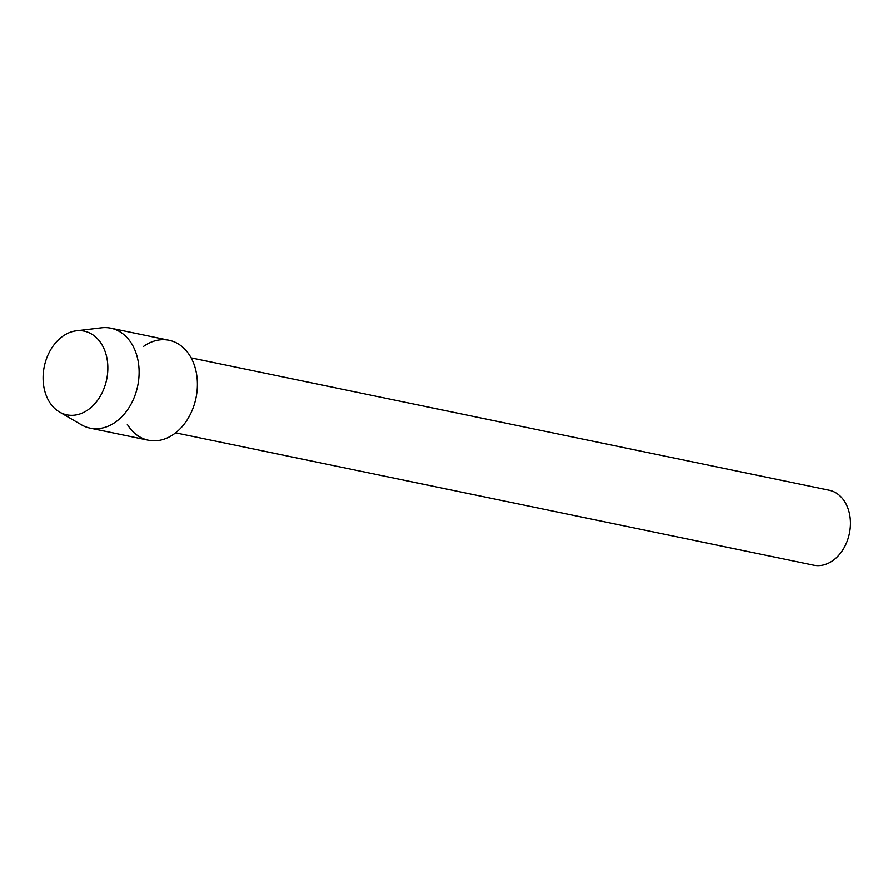 <?xml version="1.0" encoding="UTF-8"?>
<svg xmlns="http://www.w3.org/2000/svg" width="893" height="893" viewBox="0 0 893 893"><rect width="100%" height="100%" fill="white"/><g stroke="black" fill="none" stroke-linecap="round" stroke-linejoin="round"><path stroke-width="1.34" d="M46.068 359.924A42.73 31.858 -78.3 0 0 61.918 413.269A42.73 31.858 -78.3 0 0 104.872 386.077A42.73 31.858 -78.3 0 0 89.021 332.732A42.73 31.858 -78.3 0 0 46.068 359.924A42.73 31.858 -78.3 0 0 59.496 412.03A42.73 31.858 -78.3 0 0 104.872 386.077A42.73 31.858 -78.3 0 0 76.329 330.834A42.73 31.858 -78.3 0 0 46.068 359.924M127.275 424.298A51.024 38.042 -78.3 0 0 193.837 405.88A51.024 38.042 -78.3 0 0 186.391 350.938A51.024 38.042 -78.3 0 0 143.405 346.529M175.597 432.848L813.668 565.169A38.265 28.531 -78.3 0 0 847.781 539.405A38.265 28.531 -78.3 0 0 829.217 490.224L191.135 357.903M59.496 412.03L81.375 424.778A51.024 38.042 -78.3 0 0 90.081 428.149A51.024 38.042 -78.3 0 0 135.557 393.791A51.024 38.042 -78.3 0 0 110.81 328.211A51.024 38.042 -78.3 0 0 101.478 327.831L76.329 330.834M90.081 428.149L148.361 440.227A51.024 38.042 -78.3 0 0 193.837 405.88A51.024 38.042 -78.3 0 0 169.09 340.3L110.81 328.211"/></g></svg>
